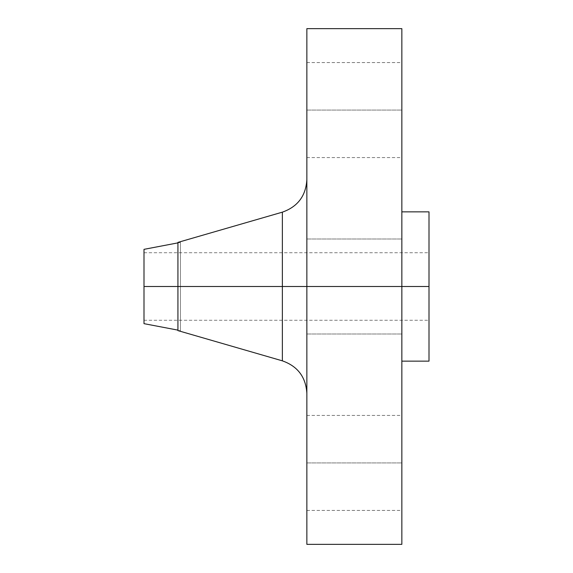 <?xml version="1.0" encoding="UTF-8"?>
<svg xmlns="http://www.w3.org/2000/svg" width="573" height="573" viewBox="0 0 573 573"><rect width="100%" height="100%" fill="white"/><g stroke="black" fill="none" stroke-linecap="round" stroke-linejoin="round"><path stroke-width="0.43" stroke-dasharray="2.87 2.15" d="M306.856 462.927L306.856 415.425L306.856 462.927L401.852 462.927L306.856 462.927L306.856 510.421L306.856 415.425L306.856 462.927L401.852 462.927L401.852 415.425L401.852 510.421L401.852 462.927L306.856 462.927L306.856 510.421L306.856 462.927M282.36 212.16L282.36 286.5L177.931 286.5L177.931 330.607L177.931 286.5L180.452 286.5L144.002 286.5L428.998 286.5L144.002 286.5L144.002 320.264L144.002 252.736L144.002 323.659L144.002 286.5L428.998 286.5L428.998 252.736L428.998 286.5L401.852 286.5L401.852 211.86L401.852 361.14L401.852 286.5L306.856 286.5L306.856 544.35L306.856 238.998L306.856 286.5L401.852 286.5L306.856 286.5L306.856 238.998L306.856 286.5L401.852 286.5L401.852 238.998L401.852 286.5L306.856 286.5L306.856 179.571L306.856 286.5L306.856 179.571L306.856 286.5L401.852 286.5L401.852 238.998L401.852 544.35L401.852 286.5L428.998 286.5L428.998 361.14L428.998 286.5L144.002 286.5L180.452 286.5L177.931 286.5L177.931 242.393L180.452 242.393L180.452 330.607L180.452 286.5L177.931 286.5L180.452 286.5L180.452 242.393L180.452 286.5L177.931 286.5L282.36 286.5L282.36 212.16L282.36 286.5L306.856 286.5L306.856 28.65L306.856 393.429L306.856 286.5L306.856 393.429L306.856 286.5L306.856 393.429L306.856 286.5L282.36 286.5L282.36 360.84M306.856 110.073L306.856 62.579L306.856 110.073L401.852 110.073L306.856 110.073L306.856 157.575L306.856 62.579L306.856 110.073L401.852 110.073L401.852 62.579L401.852 157.575L401.852 110.073L306.856 110.073L306.856 157.575L306.856 110.073M428.998 286.5L428.998 211.86L428.998 286.5M401.852 28.65L401.852 361.14L401.852 286.5L306.856 286.5L401.852 286.5L401.852 334.002L401.852 286.5L306.856 286.5L306.856 334.002L306.856 286.5L401.852 286.5L401.852 334.002L401.852 28.65M177.931 242.873L180.452 242.393L180.452 330.607L180.452 286.5L177.931 286.5L177.931 242.393M144.002 286.5L144.002 249.341L144.002 286.5M282.36 286.5L282.36 360.84L282.36 286.5M401.852 110.073L401.852 157.575L401.852 110.073M306.856 286.5L306.856 334.002L306.856 286.5M401.852 462.927L401.852 510.421L401.852 462.927M306.856 415.425L401.852 415.425M306.856 238.998L401.852 238.998L306.856 238.998M306.856 62.579L401.852 62.579M177.931 330.607L180.452 330.607L177.931 330.127M144.002 252.736L428.998 252.736M144.002 320.264L428.998 320.264M306.856 334.002L401.852 334.002L306.856 334.002M306.856 157.575L401.852 157.575M306.856 510.421L401.852 510.421"/><path stroke-width="0.86" d="M401.852 28.65L401.852 286.5L401.852 28.65L306.856 28.65L306.856 286.5L428.998 286.5L428.998 361.14L428.998 286.5L401.852 286.5L401.852 544.35L401.852 286.5L282.36 286.5L282.36 212.16L282.36 286.5L144.002 286.5L144.002 323.659L144.002 286.5L177.931 286.5L177.931 330.607L177.931 286.5L282.36 286.5L282.36 212.16C297.745 206.724 305.91 195.859 306.856 179.571M177.931 242.393L177.931 286.5L177.931 242.393L282.36 212.16M177.931 330.607L282.36 360.84L282.36 286.5L282.36 360.84L282.36 286.5L306.856 286.5L306.856 544.35L306.856 28.65M428.998 211.86L428.998 286.5L428.998 211.86L401.852 211.86M144.002 249.341L144.002 286.5L144.002 249.341L177.931 242.873M177.931 330.127L144.002 323.659M401.852 544.35L306.856 544.35M428.998 361.14L401.852 361.14M282.36 360.84C297.745 366.276 305.91 377.141 306.856 393.429"/></g></svg>
